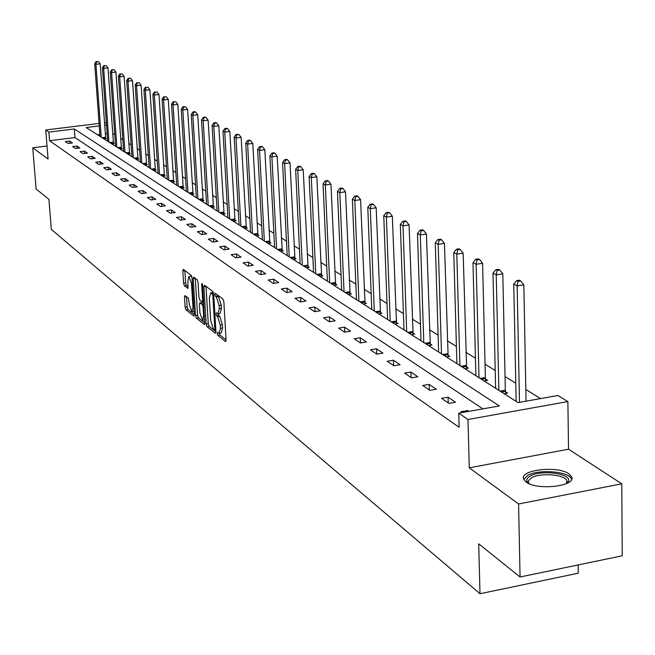 <?xml version="1.0" encoding="UTF-8"?>
<svg xmlns="http://www.w3.org/2000/svg" width="655" height="655" viewBox="0 0 655 655"><rect width="100%" height="100%" fill="white"/><g stroke="black" fill="none" stroke-linecap="round" stroke-linejoin="round"><path stroke-width="0.98" d="M217.157 333.42L217.747 335.286L225.467 341.476L226.081 339.961L223.854 301.775L222.987 299.089L215.143 293.244L214.832 294.39L215.429 296.248L216.42 296.993L219.138 305.517L219.327 308.685L217.935 313.876L216.297 312.828L216.003 313.958L216.592 315.816L217.583 316.586L220.293 325.126L220.481 328.278L219.106 333.395L217.452 332.306L217.157 333.42M219.286 333.387L219.851 334.951L226.081 339.929M217.01 294.611L218.533 296.674L216.42 296.993M218.123 313.86L218.696 315.489L219.695 316.259L217.583 316.586M526.161 482.064C537.075 490.832 576.777 486.19 571.61 476.799L568.925 473.86C557.577 465.337 518.94 469.889 523.697 479.239L526.161 482.064M185.013 295.569L184.481 297.059L185.128 307.203L185.914 309.733L193.929 316.119L194.322 314.564L192.038 277.867L191.235 275.313L183.212 269.352L182.819 270.941L183.605 283.263L184.391 285.793L187.887 288.437L187.895 280.708L188.951 276.451L191.481 283.443L192.988 307.572L191.94 311.747L189.401 304.731L188.362 298.189L185.013 295.569M482.899 408.859L74.981 137.558L49.551 140.719L48.863 132.105L45.744 129.968L99.069 123.435M520.07 576.998L518.58 503.973L621.775 483.824L622.25 555.784L520.07 576.998L478.707 543.838L480 593.733L51.336 229.381L48.928 199.316L36.123 189.049L32.75 147.784L48.069 159.009L45.744 129.968M621.775 483.824L568.524 449.207L469.275 467.826L518.58 503.973M469.275 467.826L467.973 419.487L458.754 413.166L499.339 405.936L74.326 128.978L48.863 132.105M49.551 140.719L459.147 427.322L458.754 413.166M206.202 324.061L207.021 326.673L215.364 333.37L215.953 331.856L213.702 294.152L212.859 291.508L204.507 285.244L203.934 286.8L206.202 324.061L208.274 323.734L209.101 326.354L215.953 331.831M204.409 324.585L196.312 318.084L195.509 315.505L193.225 278.752L193.626 277.147L197.229 279.791L198.039 282.379L198.964 297.411L199.783 300.006L202.248 301.865L202.657 300.268L201.699 284.532L201.994 283.402L202.673 285.261L204.794 324.52M47.029 145.999L32.75 147.784M480 593.733L578.226 573.207L578.128 564.946M468.972 411.34L467.735 410.505L461.087 411.692L462.315 412.527M455.536 402.252L448.061 397.192L441.527 398.338L448.953 403.406L455.536 402.252M436.336 389.25L429.148 384.387L422.721 385.5L429.868 390.38L436.336 389.25M417.865 376.756L410.955 372.073L404.626 373.145L411.504 377.845L417.865 376.756M400.099 364.72L393.434 360.217L387.203 361.257L393.827 365.777L400.099 364.72M382.978 353.135L376.56 348.787L370.427 349.803L376.805 354.159L382.978 353.135M366.473 341.967L360.283 337.775L354.249 338.758L360.397 342.958L366.473 341.967M350.556 331.193L344.587 327.148L338.635 328.106L344.579 332.159L350.556 331.193M335.196 320.794L329.432 316.889L323.57 317.822L329.301 321.736L335.196 320.794M320.36 310.757L314.793 306.982L309.021 307.891L314.556 311.665L320.36 310.757M306.024 301.054L300.645 297.411L294.955 298.287L300.309 301.939L306.024 301.054M292.171 291.671L286.956 288.143L281.355 289.002L286.53 292.539L292.171 291.671M278.76 282.6L273.716 279.186L268.19 280.021L273.2 283.443L278.76 282.6M265.783 273.815L260.903 270.507L255.45 271.326L260.305 274.633L265.783 273.815M253.215 265.308L248.482 262.106L243.111 262.901L247.811 266.11L253.215 265.308M241.04 257.063L236.455 253.96L231.149 254.738L235.71 257.849L241.04 257.063M229.234 249.072L224.788 246.067L219.556 246.82L223.977 249.833L229.234 249.072M217.787 241.327L213.473 238.404L208.306 239.14L212.597 242.072L217.787 241.327M206.677 233.802L202.493 230.969L197.392 231.698L201.552 234.531L206.677 233.802M195.894 226.507L191.825 223.756L186.798 224.46L190.834 227.219L195.894 226.507M185.422 219.417L181.468 216.748L176.506 217.435L180.428 220.113L185.422 219.417M175.245 212.531L171.405 209.936L166.501 210.607L170.316 213.211L175.245 212.531M165.355 205.834L161.621 203.312L156.782 203.975L160.491 206.505L165.355 205.834M155.734 199.325L152.107 196.868L147.326 197.515L150.928 199.98L155.734 199.325M146.384 192.996L142.855 190.605L138.131 191.244L141.636 193.634L146.384 192.996M137.28 186.839L133.841 184.505L129.174 185.128L132.588 187.461L137.28 186.839M128.421 180.837L125.072 178.569L120.463 179.183L123.787 181.451L128.421 180.837M119.791 175L116.533 172.789L111.972 173.387L115.215 175.597L119.791 175M111.383 169.309L108.206 167.156L103.703 167.745L106.855 169.899L111.383 169.309M103.195 163.766L100.1 161.67L95.646 162.243L98.717 164.339L103.195 163.766M95.212 158.354L92.191 156.316L87.786 156.881L90.783 158.928L95.212 158.354M87.426 153.09L84.479 151.1L80.123 151.649L83.046 153.647L87.426 153.09M79.828 147.948L76.954 146.008L72.648 146.548L75.505 148.497L79.828 147.948M72.418 142.929L69.618 141.038L65.353 141.57L68.145 143.47L72.418 142.929M540.555 398.592L525.834 389.463M515.78 383.24L505.038 376.584M495.213 370.493L485.052 364.196M475.44 358.236L465.82 352.275M456.42 346.454L447.308 340.805M438.105 335.098L429.467 329.743M420.453 324.159L412.265 319.083M403.431 313.614L395.669 308.8M387.015 303.437L379.646 298.877M371.164 293.612L364.172 289.281M355.845 284.123L349.213 280.012M341.042 274.953L334.746 271.047M326.73 266.077L320.745 262.377M312.877 257.497L307.195 253.976M299.466 249.187L294.062 245.838M286.472 241.13L281.339 237.953M273.88 233.327L269.008 230.306M261.673 225.762L257.038 222.897M249.825 218.426L245.428 215.7M238.33 211.303L234.146 208.708M227.17 204.385L223.199 201.92M216.33 197.663L212.556 195.321M205.793 191.137L202.207 188.91M195.55 184.784L192.144 182.679M185.586 178.61L182.352 176.613M175.892 172.609L172.822 170.701M166.46 166.763L163.545 164.954M157.274 161.073L154.514 159.353M148.333 155.522L145.713 153.9M139.613 150.126L137.132 148.587M131.123 144.861L128.765 143.404M122.837 139.728L120.61 138.344M114.764 134.725L112.652 133.415M107.15 133.554L105.258 133.792M99.879 134.463L97.497 134.758M504.113 393.688L507.658 393.065L505.537 391.723M484.127 380.964L487.615 380.358L485.576 379.065M464.903 368.716L468.333 368.126L466.368 366.89M446.383 356.926L449.764 356.361L447.873 355.166M428.55 345.57L431.874 345.013L430.057 343.859M411.348 334.615L414.623 334.083L412.871 332.969M394.76 324.053L397.986 323.529L396.291 322.456M378.746 313.851L381.922 313.344L380.285 312.304M363.271 304.002L366.407 303.502L364.827 302.504M348.313 294.48L351.407 293.997L349.876 293.031M333.853 285.269L336.899 284.802L335.417 283.861M319.861 276.353L322.866 275.902L321.433 274.994M306.311 267.731L309.275 267.281L307.891 266.405M293.194 259.372L296.109 258.938L294.766 258.086M280.471 251.274L283.353 250.849L282.051 250.03M268.141 243.423L270.99 243.005L269.721 242.211M256.179 235.808L258.987 235.399L257.767 234.629M244.577 228.415L247.344 228.022L246.157 227.269M233.303 221.234L236.037 220.85L234.883 220.121M222.356 214.267L225.058 213.89L223.936 213.178M211.721 207.488L214.381 207.119L213.293 206.431M201.38 200.905L204.008 200.545L202.952 199.873M191.317 194.502L193.921 194.15L192.889 193.495M181.533 188.272L184.104 187.928L183.105 187.289M172.011 182.205L174.549 181.869L173.575 181.247M162.743 176.301L165.248 175.966L164.299 175.368M153.712 170.554L156.193 170.226L155.268 169.637M144.911 164.945L147.367 164.634L146.466 164.061M136.338 159.493L138.762 159.173L137.886 158.616M127.979 154.162L130.378 153.859L129.518 153.319M119.824 148.972L122.198 148.677L121.363 148.145M111.874 143.912L114.216 143.617L113.405 143.101M104.112 138.966L106.438 138.68L105.635 138.172M99.249 125.916L86.141 127.528L518.097 402.596L557.888 395.505L567.877 401.564L467.973 419.487M568.524 449.207L567.877 401.564M104.464 122.78L106.356 122.542M106.536 125.023L104.644 125.252M74.981 137.558L74.326 128.978M467.735 410.505L467.76 411.561M448.061 397.192L448.233 402.915M429.148 384.387L429.328 390.012M410.955 372.073L411.144 377.599M393.434 360.217L393.63 365.646M376.56 348.787L376.764 354.126M360.283 337.775L360.496 342.942M344.587 327.148L344.8 332.126M329.432 316.889L329.645 321.679M314.793 306.982L315.006 311.6M300.645 297.411L300.858 301.857M286.956 288.143L287.177 292.441M273.716 279.186L273.929 283.328M260.903 270.507L261.116 274.51M248.482 262.106L248.695 265.979M236.455 253.96L236.668 257.702M224.788 246.067L225.001 249.686M213.473 238.404L213.677 241.916M202.493 230.969L202.698 234.367M191.825 223.756L192.03 227.048M181.468 216.748L181.672 219.941M171.405 209.936L171.61 213.031M161.621 203.312L161.818 206.317M152.107 196.868L152.304 199.791M142.855 190.605L143.044 193.446M133.841 184.505L134.038 187.264M125.072 178.569L125.261 181.255M116.533 172.789L116.721 175.401M108.206 167.156L108.394 169.694M100.1 161.67L100.281 164.135M92.191 156.316L92.371 158.723M84.479 151.1L84.659 153.442M76.954 146.008L77.134 148.292M69.618 141.038L69.79 143.265M219.409 333.346L221.218 333.059L222.594 327.95L220.481 328.278M219.695 316.259L222.413 324.79L222.594 327.95M218.23 313.827L220.047 313.548L221.447 308.358L219.327 308.685M218.533 296.674L221.259 305.189L221.447 308.358M206.014 286.374L208.274 323.734M214.406 329.825L214.815 328.769L212.842 295.708L212.253 293.858L210.714 292.867L209.346 298.058L210.697 320.549L213.366 328.998L214.406 329.825M212.531 292.589L213.522 292.908M204.982 323.054L198.359 317.765L196.312 318.084M195.272 278.334L197.556 315.186L198.359 317.765M199.922 312.959L202.526 320.099L203.615 315.882L203.091 307.285L202.272 304.681L199.8 302.815L199.398 304.403L199.922 312.959M202.755 320.058L204.778 319.755M201.658 302.618L203.811 303.953M192.161 311.706L194.126 311.42M191.915 276.918L190.793 276.181M184.849 270.523L185.635 282.96L186.421 285.49L188.28 286.915M184.481 297.059L186.503 296.756L187.15 306.892L187.936 309.422L194.322 314.531M526.055 401.171L523.828 284.827L517.155 285.883L513.749 284.09L516.148 401.351M519.489 402.342L517.155 285.883L518.056 281.314L520.725 280.897L519.358 280.184L516.697 280.602L518.056 281.314M513.749 284.09L516.697 280.602M520.725 280.897L523.828 284.827M528.667 483.488L528.634 483.464C525.752 480.934 526.219 478.502 530.026 476.177C540.719 469.332 572.429 473.581 568.417 481.433L566.804 483.472M566.395 483.66L566.886 480.754C565.118 474.417 539.908 472.443 531.352 477.904L528.585 480.557L528.339 481.99L529.076 483.668M571.594 479.411L571.487 479.108C569.26 471.264 538.066 468.833 527.431 475.579L523.779 479.435M505.857 393.385L505.341 390.2L502.794 273.856L496.236 274.879L492.961 273.151L495.622 388.284M498.864 390.347L496.236 274.879L497.137 270.409L499.757 269.999L498.439 269.32L495.827 269.729L497.137 270.409M492.961 273.151L495.827 269.729M499.757 269.999L502.794 273.856M485.879 380.653L485.38 377.575L482.579 263.31L476.136 264.301L472.984 262.647L475.89 375.716M479.001 377.698L476.136 264.301L477.028 259.937L479.607 259.536L478.346 258.881L475.767 259.274L477.028 259.937M472.984 262.647L475.767 259.274M479.607 259.536L482.579 263.31M466.663 368.413L463.15 253.174L456.805 254.132L453.776 252.543L456.903 363.623M459.9 365.531L456.805 254.132L457.698 249.858L460.236 249.473L459.016 248.843L456.486 249.227L457.698 249.858M453.776 252.543L456.486 249.227M460.236 249.473L463.15 253.174M448.151 356.631L444.442 243.414L438.195 244.348L435.28 242.817L438.613 351.981M441.503 353.815L438.195 244.348L439.096 240.164L441.593 239.787L440.422 239.181L437.925 239.55L439.096 240.164M435.28 242.817L437.925 239.55M441.593 239.787L444.442 243.414M430.319 345.275L426.438 234.023L420.281 234.932L417.472 233.45L420.993 340.756M423.777 342.532L420.281 234.932L421.173 230.822L423.638 230.462L422.508 229.872L420.051 230.241L421.173 230.822M417.472 233.45L420.051 230.241M423.638 230.462L426.438 234.023M413.125 334.328L409.08 224.968L403.022 225.852L400.311 224.428L404.004 329.94M406.69 331.643L403.022 225.852L403.906 221.824L406.329 221.472L405.24 220.907L402.825 221.259L403.906 221.824M400.311 224.428L402.825 221.259M406.329 221.472L409.08 224.968M396.537 323.767L392.337 216.232L386.376 217.092L383.756 215.716L387.613 319.501M390.2 321.147L386.376 217.092L387.261 213.145L389.643 212.81L388.595 212.261L386.213 212.605L387.261 213.145M383.756 215.716L386.213 212.605M389.643 212.81L392.337 216.232M380.522 313.565L376.183 207.807L370.304 208.642L367.782 207.316L371.778 309.414M374.275 311.01L370.304 208.642L371.188 204.769L373.538 204.442L372.523 203.918L370.173 204.245L371.188 204.769M367.782 207.316L370.173 204.245M373.538 204.442L376.183 207.807M365.048 303.715L360.586 199.677L354.797 200.487L352.357 199.202L356.484 299.679M358.899 301.218L354.797 200.487L355.673 196.688L357.99 196.361L357.008 195.853L354.699 196.181L355.673 196.688M352.357 199.202L354.699 196.181M357.99 196.361L360.586 199.677M350.098 294.201L345.512 191.809L339.814 192.603L337.456 191.366L341.705 290.263M344.039 291.753L339.814 192.603L340.682 188.877L342.966 188.558L342.016 188.067L339.74 188.386L340.682 188.877M337.456 191.366L339.74 188.386M342.966 188.558L345.512 191.809M335.63 284.99L330.947 184.211L325.322 184.98L323.046 183.785L327.402 281.159M329.661 282.6L325.322 184.98L326.19 181.32L328.442 181.017L327.525 180.543L325.281 180.845L326.19 181.32M323.046 183.785L325.281 180.845M328.442 181.017L330.947 184.211M321.63 276.091L316.856 176.858L311.313 177.611L309.111 176.457L313.565 272.349M315.751 273.741L311.313 177.611L312.173 174.017L314.392 173.714L313.508 173.256L311.289 173.559L312.173 174.017M309.111 176.457L311.289 173.559M314.392 173.714L316.856 176.858M308.079 267.461L303.216 169.751L297.747 170.48L295.618 169.358L300.17 263.818M302.291 265.169L297.747 170.48L298.606 166.943L300.792 166.657L299.933 166.206L297.755 166.501L298.606 166.943M295.618 169.358L297.755 166.501M300.792 166.657L303.216 169.751M294.955 259.11L290.009 162.858L284.622 163.578L282.551 162.489L287.193 255.548M289.24 256.858L284.622 163.578L285.474 160.098L287.627 159.82L286.8 159.386L284.647 159.673L285.474 160.098M282.551 162.489L284.647 159.673M287.627 159.82L290.009 162.858M282.231 251.012L277.212 156.185L271.899 156.881L269.893 155.833L274.609 247.541M276.598 248.81L271.899 156.881L272.742 153.466L274.871 153.188L274.068 152.771L271.94 153.049L272.742 153.466M269.893 155.833L271.94 153.049M274.871 153.188L277.212 156.185M269.901 243.169L264.817 149.717L259.568 150.396L257.628 149.381L262.409 239.771M264.342 240.999L259.568 150.396L260.412 147.039L262.508 146.769L261.73 146.36L259.634 146.638L260.412 147.039M257.628 149.381L259.634 146.638M262.508 146.769L264.817 149.717M257.931 235.554L252.789 143.445L247.615 144.108L245.731 143.118L250.578 232.238M252.453 233.426L247.615 144.108L248.45 140.809L250.521 140.538L249.76 140.145L247.696 140.416L248.45 140.809M245.731 143.118L247.696 140.416M250.521 140.538L252.789 143.445M246.321 228.161L241.122 137.353L236.013 138.008L234.187 137.051L239.091 224.919M240.909 226.081L236.013 138.008L236.84 134.758L238.887 134.496L236.111 134.373L236.84 134.758M234.187 137.051L236.111 134.373M238.887 134.496L241.122 137.353M235.039 220.989L229.799 131.45L224.755 132.089L222.978 131.156L227.94 217.82M229.7 218.942L224.755 132.089L225.574 128.888L227.596 128.634L226.884 128.265L224.87 128.519L225.574 128.888M222.978 131.156L224.87 128.519M227.596 128.634L229.799 131.45M224.084 214.021L218.795 125.711L213.817 126.333L212.097 125.432L217.1 210.918M218.819 212.015L213.817 126.333L214.635 123.189L216.633 122.935L215.937 122.575L213.948 122.829L214.635 123.189M212.097 125.432L213.948 122.829M216.633 122.935L218.795 125.711M213.44 207.25L208.118 120.143L203.197 120.749L201.519 119.873L206.571 204.213M208.241 205.277L203.197 120.749L204.008 117.646L205.981 117.409L205.302 117.057L203.337 117.302L204.008 117.646M201.519 119.873L203.337 117.302M205.981 117.409L208.118 120.143M203.091 200.667L197.728 114.723L192.873 115.321L191.244 114.461L196.336 197.695M197.957 198.727L192.873 115.321L193.684 112.267L195.624 112.03L194.969 111.686L193.028 111.923L193.684 112.267M191.244 114.461L193.028 111.923M195.624 112.03L197.728 114.723M193.028 194.265L187.633 109.459L182.835 110.04L181.255 109.213L186.38 191.358M187.96 192.357L182.835 110.04L183.646 107.035L185.561 106.798L183.007 106.699L183.646 107.035M181.255 109.213L183.007 106.699M185.561 106.798L187.633 109.459M183.236 188.042L177.816 104.333L173.076 104.906L171.536 104.096L176.694 185.185M178.226 186.167L173.076 104.906L173.878 101.943L175.769 101.713L173.878 101.943M171.536 104.096L173.256 101.623M175.769 101.713L177.816 104.333M173.706 181.984L168.261 99.355L163.578 99.912L162.08 99.126L167.262 179.183M168.761 180.133L163.578 99.912L164.372 96.989L166.247 96.768L164.372 96.989M162.08 99.126L163.775 96.678M166.247 96.768L168.261 99.355M164.421 176.08L158.96 94.5L154.334 95.049L152.877 94.287L158.084 173.338M159.542 174.263L154.334 95.049L155.12 92.167L156.971 91.954L155.12 92.167M152.877 94.287L154.539 91.864M156.971 91.954L158.96 94.5M155.391 170.333L149.905 89.776L145.336 90.316L143.912 89.571L149.143 167.639M150.56 168.548L145.336 90.316L146.114 87.475L147.94 87.262L146.114 87.475M143.912 89.571L145.549 87.18M147.94 87.262L149.905 89.776M146.581 164.732L141.087 85.175L136.567 85.707L135.184 84.978L140.432 162.096M141.807 162.972L136.567 85.707L137.337 82.907L139.147 82.694L137.337 82.907M135.184 84.978L136.789 82.612M139.147 82.694L141.087 85.175M138 159.271L132.49 80.688L128.02 81.212L126.677 80.499L131.933 156.684M133.284 157.544L128.02 81.212L128.789 78.453L130.582 78.24L128.789 78.453M126.677 80.499L128.249 78.166M130.582 78.24L132.49 80.688M129.633 153.958L124.114 76.324L119.693 76.832L118.383 76.144L123.656 151.411M124.966 152.247L119.693 76.832L120.463 74.105L122.223 73.9L120.463 74.105M118.383 76.144L119.93 73.835M122.223 73.9L124.114 76.324M121.47 148.767L115.943 72.058L111.579 72.558L110.294 71.886L115.583 146.27M116.86 147.088L111.579 72.558L112.332 69.872L114.085 69.676L112.332 69.872M110.294 71.886L111.825 69.602M114.085 69.676L115.943 72.058M113.511 143.707L107.977 67.907L103.654 68.398L102.409 67.735L107.707 141.251M108.951 142.053L103.654 68.398L104.407 65.746L106.135 65.549L104.407 65.746M102.409 67.735L103.908 65.484M106.135 65.549L107.977 67.907M105.742 138.762L100.199 63.846L95.933 64.329L94.713 63.691L100.01 136.355M101.23 137.132L95.933 64.329L96.678 61.709L98.389 61.521L96.678 61.709M94.713 63.691L96.187 61.455M98.389 61.521L100.199 63.846M219.851 334.951L217.747 335.286M217.542 295.929L215.429 296.248M218.696 315.489L216.592 315.816M222.413 324.79L220.293 325.126M221.259 305.189L219.138 305.517M225.885 341.411L225.467 341.476M206.014 286.489L203.934 286.8M209.101 326.354L207.021 326.673M215.823 329.604L214.676 329.784M215.757 328.622L214.815 328.769M213.792 295.561L212.842 295.708M213.653 293.645L212.253 293.858M213.317 292.76L211.213 293.08M197.556 315.186L195.509 315.505M195.28 278.449L193.225 278.752M203.582 300.121L202.657 300.268M202.542 284.401L201.699 284.532M204.532 315.743L203.615 315.882M204.008 307.138L203.091 307.285M203.844 304.436L202.272 304.681M202.027 302.561L199.955 302.88M193.88 307.432L192.988 307.572M192.374 283.304L191.481 283.443M186.421 285.49L184.391 285.793M185.635 282.96L183.605 283.263M184.857 270.638L182.819 270.941M187.936 309.422L185.914 309.733M187.15 306.892L185.128 307.203M505.455 391.272L501.435 391.985M505.341 390.2L500.084 391.125M485.494 378.631L481.54 379.31M485.38 377.575L480.213 378.467M466.286 366.456L462.397 367.119M466.172 365.424L461.087 366.292M447.799 354.74L443.967 355.387M447.684 353.725L442.674 354.568M429.975 343.449L426.2 344.072M429.868 342.45L424.939 343.269M412.797 332.56L409.08 333.166M412.683 331.586L407.828 332.372M396.218 322.055L392.558 322.645M396.111 321.097L391.33 321.867M380.211 311.919L376.609 312.492M380.105 310.969L375.397 311.723M364.753 302.119L361.2 302.675M364.647 301.185L360.004 301.914M349.803 292.646L346.298 293.194M349.704 291.737L345.128 292.441M335.352 283.492L331.897 284.024M335.245 282.592L330.734 283.279M321.368 274.625L317.962 275.141M321.261 273.741L316.815 274.412M307.825 266.045L304.46 266.552M307.719 265.177L303.331 265.832M294.701 257.734L291.393 258.226M294.603 256.875L290.271 257.513M281.994 249.678L278.719 250.161M281.887 248.835L277.622 249.457M269.663 241.867L266.438 242.334M269.565 241.032L265.349 241.646M257.702 234.285L254.517 234.744M257.603 233.467L253.444 234.064M246.092 226.933L242.948 227.383M246.002 226.122L241.891 226.704M234.826 219.793L231.723 220.227M234.727 218.991L230.675 219.564M223.879 212.85L220.809 213.284M223.781 212.064L219.777 212.621M213.235 206.112L210.206 206.53M213.145 205.334L209.191 205.883M202.894 199.562L199.906 199.971M202.804 198.792L198.899 199.325M192.832 193.184L189.884 193.585M192.742 192.431L188.886 192.955M183.048 186.986L180.125 187.371M182.958 186.241L179.143 186.749M173.518 180.944L170.636 181.329M173.436 180.215L169.67 180.714M164.249 175.073L161.4 175.45M164.159 174.345L160.434 174.836M155.21 169.342L152.394 169.719M155.129 168.63L151.444 169.113M146.409 163.766L143.625 164.127M146.327 163.062L142.692 163.537M137.837 158.33L135.077 158.69M137.746 157.634L134.152 158.101M129.469 153.033L126.751 153.385M129.387 152.345L125.834 152.795M121.314 147.866L118.62 148.21M121.232 147.187L117.712 147.629M113.356 142.823L110.695 143.158M113.274 142.151L109.794 142.585M105.586 137.902L102.958 138.23M105.504 137.239L102.065 137.665M215.823 329.678L214.586 329.866M212.81 292.548L210.714 292.867M203.672 301.644L202.329 301.849M201.871 302.495L199.8 302.815M191.006 276.148L188.951 276.451M566.894 482.784L568.417 481.433M566.927 483.374L566.886 480.754"/></g></svg>
